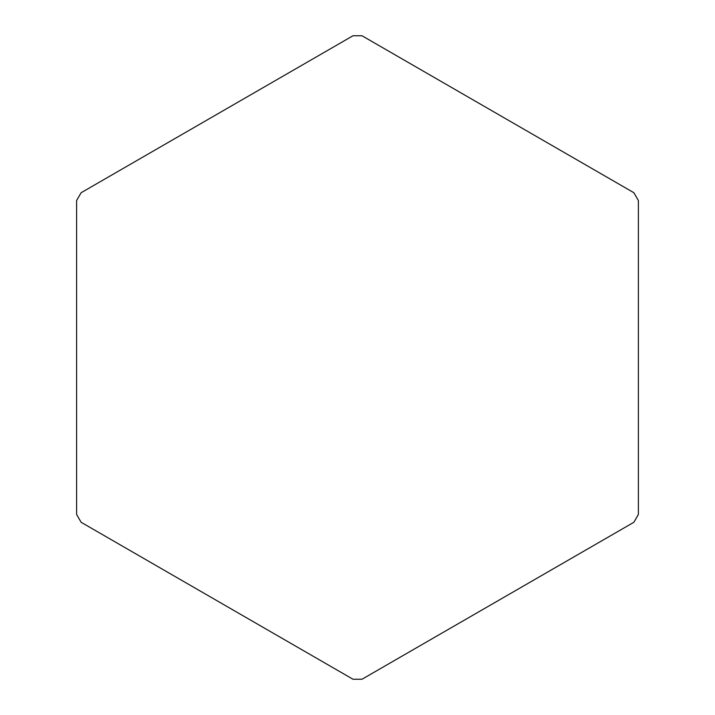 <?xml version="1.0" encoding="UTF-8"?>
<svg xmlns="http://www.w3.org/2000/svg" width="715" height="715" viewBox="0 0 715 715"><rect width="100%" height="100%" fill="white"/><g stroke="black" fill="none" stroke-linecap="round" stroke-linejoin="round"><path stroke-width="1.07" d="M352.942 35.786A321.75 321.75 0 0 1 357.5 35.75A321.75 321.75 0 0 1 362.058 35.786L633.839 192.701A321.75 321.75 0 0 1 638.397 200.584L638.397 514.416A321.75 321.75 0 0 1 633.839 522.299L362.058 679.214A321.75 321.75 0 0 1 357.5 679.25A321.75 321.75 0 0 1 352.942 679.214L81.161 522.299A321.75 321.75 0 0 1 76.603 514.416L76.603 200.584A321.75 321.75 0 0 1 81.161 192.701L352.942 35.786"/></g></svg>

